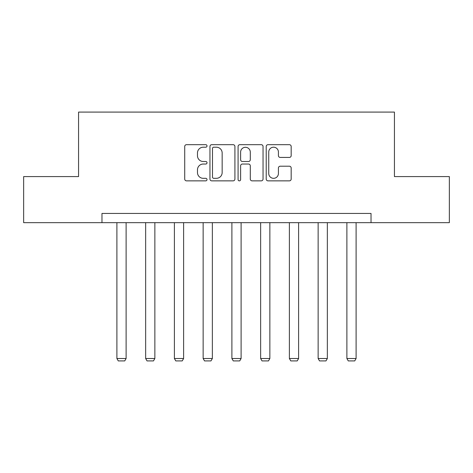 <?xml version="1.0" encoding="UTF-8"?>
<svg xmlns="http://www.w3.org/2000/svg" width="473" height="473" viewBox="0 0 473 473"><rect width="100%" height="100%" fill="white"/><g stroke="black" fill="none" stroke-linecap="round" stroke-linejoin="round"><path stroke-width="0.71" d="M207.014 145.944A1.265 1.265 0 0 0 205.749 144.679L186.528 144.679A1.809 1.809 0 0 0 184.718 146.488L184.718 179.048A1.809 1.809 0 0 0 186.528 180.857L205.749 180.857A1.265 1.265 0 0 0 207.014 179.592A1.265 1.265 0 0 0 205.749 178.321L203.26 178.321A5.788 5.788 0 0 1 197.472 172.533L197.472 169.825A5.788 5.788 0 0 1 203.26 164.036L205.749 164.036A1.265 1.265 0 0 0 207.014 162.765A1.265 1.265 0 0 0 205.749 161.5L203.26 161.5A5.788 5.788 0 0 1 197.472 155.712L197.472 152.998A5.788 5.788 0 0 1 203.26 147.209L205.749 147.209A1.265 1.265 0 0 0 207.014 145.944M289.364 157.432A1.809 1.809 0 0 0 291.173 155.623L291.173 146.488A1.809 1.809 0 0 0 289.364 144.679L268.02 144.679A1.809 1.809 0 0 0 266.21 146.488L266.21 179.048A1.809 1.809 0 0 0 268.02 180.857L289.364 180.857A1.809 1.809 0 0 0 291.173 179.048L291.173 168.016A1.809 1.809 0 0 0 289.364 166.206L280.229 166.206A1.809 1.809 0 0 0 278.42 168.016L278.42 173.485A4.836 4.836 0 0 1 273.583 178.321A4.836 4.836 0 0 1 268.741 173.485L268.741 152.052A4.836 4.836 0 0 1 273.583 147.209A4.836 4.836 0 0 1 278.42 152.052L278.42 155.623A1.809 1.809 0 0 0 280.229 157.432L289.364 157.432M101.973 222.659L23.65 222.659L23.65 176.589L78.565 176.589L78.565 112.089L394.435 112.089L394.435 176.589L449.35 176.589L449.35 222.659L371.027 222.659L371.027 213.447L101.973 213.447L101.973 222.659L371.027 222.659M234.915 146.488A1.809 1.809 0 0 0 233.106 144.679L211.762 144.679A1.809 1.809 0 0 0 209.953 146.488L209.953 179.048A1.809 1.809 0 0 0 211.762 180.857L233.106 180.857A1.809 1.809 0 0 0 234.915 179.048L234.915 146.488M239.894 144.679L261.238 144.679A1.809 1.809 0 0 1 263.047 146.488L263.047 179.048A1.809 1.809 0 0 1 261.238 180.857L252.103 180.857A1.809 1.809 0 0 1 250.294 179.048L250.294 165.84A1.809 1.809 0 0 0 248.485 164.036L242.424 164.036A1.809 1.809 0 0 0 240.615 165.84L240.615 179.592A1.265 1.265 0 0 1 239.35 180.857A1.265 1.265 0 0 1 238.085 179.592L238.085 146.488A1.809 1.809 0 0 1 239.894 144.679M213.755 147.209A1.265 1.265 0 0 0 212.489 148.475L212.489 177.056A1.265 1.265 0 0 0 213.755 178.321L216.374 178.321A5.788 5.788 0 0 0 222.162 172.533L222.162 152.998A5.788 5.788 0 0 0 216.374 147.209L213.755 147.209M250.294 152.14A4.836 4.836 0 0 0 245.452 147.304A4.836 4.836 0 0 0 240.615 152.14L240.615 159.691A1.809 1.809 0 0 0 242.424 161.5L248.485 161.5A1.809 1.809 0 0 0 250.294 159.691L250.294 152.14M126.114 222.659L126.114 358.516L116.896 358.516L116.896 222.659M126.114 358.516L124.73 360.911L118.28 360.911L116.896 358.516M154.86 222.659L154.86 358.516L145.649 358.516L145.649 222.659M154.86 358.516L153.477 360.911L147.032 360.911L145.649 358.516M183.613 222.659L183.613 358.516L174.395 358.516L174.395 222.659M183.613 358.516L182.229 360.911L175.779 360.911L174.395 358.516M212.359 222.659L212.359 358.516L203.142 358.516L203.142 222.659M212.359 358.516L210.976 360.911L204.525 360.911L203.142 358.516M241.106 222.659L241.106 358.516L231.894 358.516L231.894 222.659M241.106 358.516L239.722 360.911L233.278 360.911L231.894 358.516M269.858 222.659L269.858 358.516L260.641 358.516L260.641 222.659M269.858 358.516L268.475 360.911L262.024 360.911L260.641 358.516M298.605 222.659L298.605 358.516L289.387 358.516L289.387 222.659M298.605 358.516L297.221 360.911L290.771 360.911L289.387 358.516M327.351 222.659L327.351 358.516L318.14 358.516L318.14 222.659M327.351 358.516L325.968 360.911L319.523 360.911L318.14 358.516M356.104 222.659L356.104 358.516L346.886 358.516L346.886 222.659M356.104 358.516L354.72 360.911L348.27 360.911L346.886 358.516"/></g></svg>

